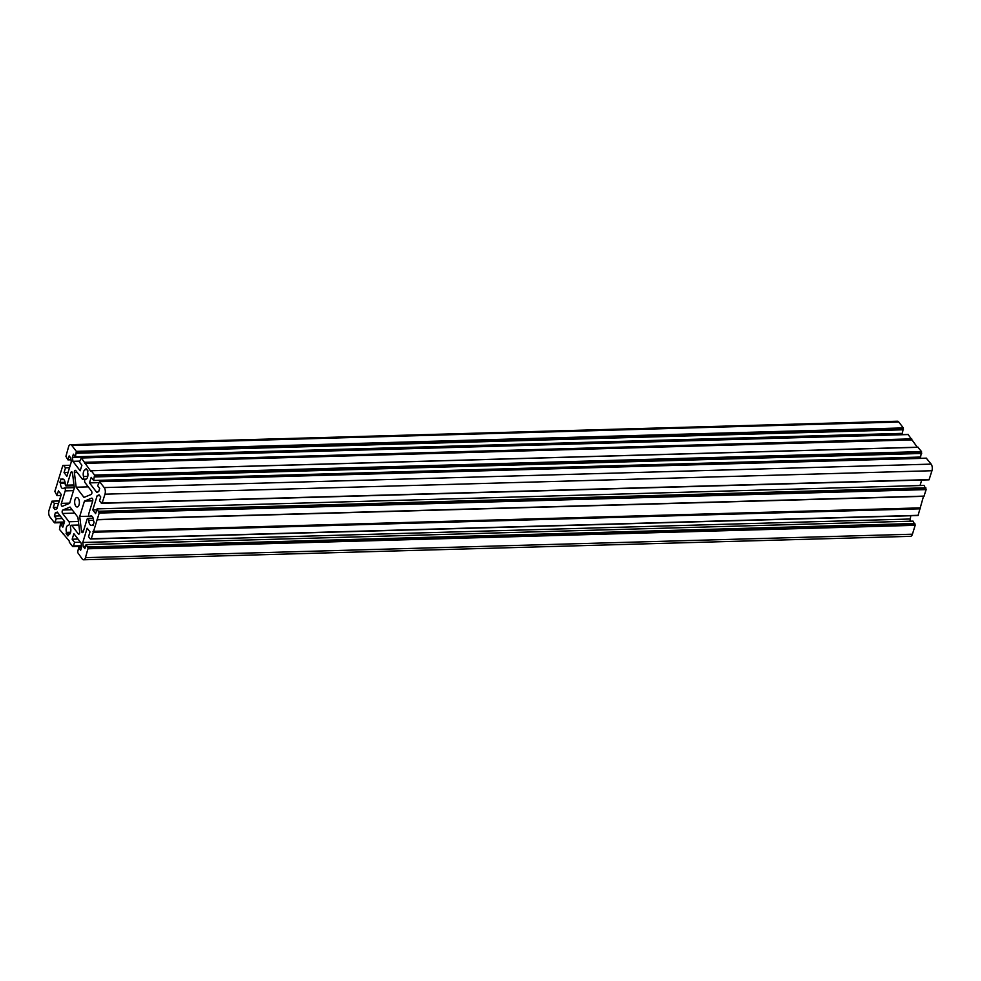 <?xml version="1.0" encoding="UTF-8"?>
<svg xmlns="http://www.w3.org/2000/svg" width="981" height="981" viewBox="0 0 981 981"><rect width="100%" height="100%" fill="white"/><g stroke="black" fill="none" stroke-linecap="round" stroke-linejoin="round"><path stroke-width="1.47" d="M70.46 444.675L897.419 421.217A4.758 2.354 88.4 0 1 898.78 422.014L903.305 427.912L902.373 433.357L75.414 456.803L76.346 451.358L71.821 445.472A4.758 2.354 -91.6 0 0 70.46 444.675A4.758 2.354 -91.6 0 0 68.572 446.796L65.923 456.349L67.959 459.881L69.173 455.907L70.791 458.017L71.27 461.977L66.88 476.263L64.047 472.572L65.506 467.814L63.691 465.448L62.772 465.681L54.862 491.395L56.972 495.577L58.431 490.819L61.263 494.51L56.873 508.783L54.924 509.58L53.305 507.484L54.531 503.511L51.968 501.168L49.05 510.267A4.758 2.354 -91.6 0 0 49.847 516.877L54.519 522.848L56.371 518.691L54.347 516.055L55.328 512.891L57.278 512.082L64.562 521.561L62.845 527.116L60.417 523.952L59.485 529.397L69.32 541.083L69.271 542.137L72.594 546.454L73.489 545.951L74.581 542.383L72.153 539.219L73.869 533.676L81.153 543.143L81.631 547.104L80.65 550.28L78.627 547.643L77.609 552.438L82.22 558.986A4.758 2.354 -91.6 0 0 83.581 559.783A4.758 2.354 -91.6 0 0 85.47 557.649L88.118 548.109L86.095 544.578L84.869 548.551L83.25 546.442L82.772 542.481L87.162 528.195L89.994 531.886L88.535 536.644L90.35 539.01L91.282 538.777L99.191 513.063L97.07 508.881L95.611 513.639L92.778 509.948L97.168 495.675L99.118 494.865L100.736 496.975L99.51 500.948L102.073 503.278L104.992 494.179A4.758 2.354 -91.6 0 0 104.194 487.582L99.522 481.61L97.671 485.767L99.694 488.391L98.713 491.567L96.776 492.376L89.492 482.897L91.196 477.342L93.624 480.494L94.556 475.049L91.245 470.733L90.792 471.272L81.313 457.919L79.461 462.076L81.889 465.227L80.184 470.782L72.901 461.315L72.41 457.354L73.391 454.178L75.414 456.803M899.516 433.43L899.467 434.706M908.136 434.546L917.296 447.226M917.934 447.287L921.515 451.603L920.583 457.048L93.624 480.494M917.149 457.146L916.757 458.434M926.346 458.237L931.153 464.123A4.758 2.354 88.4 0 1 931.95 470.733L929.032 479.832L102.208 503.192M928.296 479.844L101.337 503.314M921.723 480.04L920.031 485.534M97.07 508.881L924.028 485.423L926.138 489.605L923.955 496.325L97.131 519.697M923.501 496.337L918.044 515.528L91.221 538.9M917.309 515.552L90.35 539.01M910.736 515.748L909.988 521.205M86.095 544.578L913.041 521.119L915.163 525.313L912.428 534.204A4.758 2.354 88.4 0 1 910.54 536.325L83.581 559.783M75.807 506.196A4.758 2.354 -91.6 0 0 77.156 506.993A4.758 2.354 -91.6 0 0 79.314 503.572A4.758 2.354 -91.6 0 0 78.247 498.262A4.758 2.354 -91.6 0 0 76.886 497.465A4.758 2.354 -91.6 0 0 74.728 500.886A4.758 2.354 -91.6 0 0 75.807 506.196M87.824 518.459A1.901 0.944 -91.6 0 1 88.817 520.445A4.758 2.354 -91.6 0 0 91.319 525.411A4.758 2.354 -91.6 0 0 92.447 524.786L93.06 525.595L94.164 522.027L93.538 521.218A4.758 2.354 -91.6 0 0 91.049 515.896A4.758 2.354 -91.6 0 0 90.08 516.349A1.901 0.944 -91.6 0 1 89.688 516.546A1.901 0.944 -91.6 0 1 88.83 515.552A1.901 0.944 -91.6 0 1 88.83 513.578L92.668 501.095A1.901 0.944 -91.6 0 0 92.668 499.133A1.901 0.944 -91.6 0 0 91.809 498.14A1.901 0.944 -91.6 0 0 91.638 498.176L84.44 501.132L79.719 516.484L81.497 531.113A1.901 0.944 -91.6 0 0 82.478 532.646A1.901 0.944 -91.6 0 0 83.226 531.788L87.064 519.305A1.901 0.944 -91.6 0 1 87.824 518.459L93.183 518.299M68.977 521.757L62.6 513.468A1.901 0.944 -91.6 0 1 62.159 511.518A1.901 0.944 -91.6 0 1 62.87 510.01L70.056 507.054L77.891 517.232L79.669 531.874A1.901 0.944 -91.6 0 1 78.799 534.155A1.901 0.944 -91.6 0 1 78.259 533.836L71.895 525.546A1.901 0.944 -91.6 0 0 71.355 525.227A1.901 0.944 -91.6 0 0 70.571 527.95A4.758 2.354 -91.6 0 1 68.621 534.755A4.758 2.354 -91.6 0 1 68.302 534.719L67.922 535.945L66.107 533.578L66.475 532.352A4.758 2.354 -91.6 0 1 68.339 525.24A4.758 2.354 -91.6 0 1 68.486 525.24A1.901 0.944 -91.6 0 0 68.535 525.24A1.901 0.944 -91.6 0 0 69.406 523.879A1.901 0.944 -91.6 0 0 68.977 521.757L78.406 521.487M76.162 487.214L74.384 472.584A1.901 0.944 -91.6 0 1 75.243 470.304A1.901 0.944 -91.6 0 1 75.782 470.622L82.159 478.912A1.901 0.944 -91.6 0 0 82.698 479.231A1.901 0.944 -91.6 0 0 83.483 476.508A4.758 2.354 -91.6 0 1 85.433 469.703A4.758 2.354 -91.6 0 1 85.739 469.727L86.12 468.513L87.934 470.88L87.567 472.106A4.758 2.354 -91.6 0 1 85.703 479.219A4.758 2.354 -91.6 0 1 85.555 479.219A1.901 0.944 -91.6 0 0 85.506 479.219A1.901 0.944 -91.6 0 0 84.648 480.58A1.901 0.944 -91.6 0 0 85.077 482.701L91.441 490.99A1.901 0.944 -91.6 0 1 91.883 492.94A1.901 0.944 -91.6 0 1 91.184 494.449L83.986 497.404L76.162 487.214L88.278 486.87M66.978 485.154L70.816 472.67A1.901 0.944 -91.6 0 1 71.576 471.812A1.901 0.944 -91.6 0 1 72.545 473.345L74.323 487.974L69.602 503.327L62.416 506.282A1.901 0.944 -91.6 0 1 62.244 506.319A1.901 0.944 -91.6 0 1 61.374 505.325A1.901 0.944 -91.6 0 1 61.374 503.363L65.212 490.88A1.901 0.944 -91.6 0 0 65.212 488.906A1.901 0.944 -91.6 0 0 64.354 487.913A1.901 0.944 -91.6 0 0 63.961 488.097A4.758 2.354 -91.6 0 1 62.992 488.563A4.758 2.354 -91.6 0 1 60.503 483.241L59.878 482.431L60.981 478.863L61.607 479.66A4.758 2.354 -91.6 0 1 62.723 479.047A4.758 2.354 -91.6 0 1 65.224 484.013A1.901 0.944 -91.6 0 0 66.218 486A1.901 0.944 -91.6 0 0 66.978 485.154L73.955 484.957M79.719 516.484L89.148 516.214M66.475 532.352L70.607 532.242M66.107 533.578L70.178 533.456M68.302 534.719L68.928 534.706M76.187 452.817L903.145 429.359M76.506 453.234L903.464 429.776M72.41 457.354L899.369 433.896M72.901 461.315L79.755 461.119M84.722 463.375L911.68 439.917M94.397 476.508L921.355 453.05M94.716 476.925L921.674 453.467M89.492 482.897L98.627 482.64M97.168 495.675L99.682 495.601M92.778 509.948L96.776 509.838M98.897 511.248L925.856 487.79M98.701 511.886L925.659 488.428M92.999 531.346L919.957 507.888M82.772 542.481L909.73 519.023M83.25 546.442L85.543 546.38M87.91 546.944L914.868 523.486M87.714 547.582L914.672 524.124M78.627 547.643L81.484 547.57M72.153 539.219L78.002 539.06M74.581 542.383L80.43 542.223M73.489 545.951L81.46 545.73M60.417 523.952L63.851 523.854M55.328 512.891L57.83 512.818M54.347 516.055L60.197 515.896M56.371 518.691L62.22 518.532M55.279 522.26L64.427 522.002M51.968 501.168L59.277 500.96M54.531 503.511L58.529 503.4M53.305 507.484L57.315 507.361M56.972 495.577L60.969 495.466M62.956 465.472L70.264 465.252M65.506 467.814L69.516 467.704M64.047 472.572L68.045 472.462M67.959 459.881L71.012 459.795M61.607 479.66L63.875 479.599M59.878 482.431L65.065 482.284M60.503 483.241L65.175 483.106M85.739 469.727L87.027 469.691M92.447 524.786L93.318 524.761M84.44 501.132L92.717 500.899M81.497 531.113L83.446 531.064M71.895 525.546L78.872 525.35M78.259 533.836L79.326 533.799M62.87 510.01L72.128 509.752M62.6 513.468L74.728 513.124M71.821 445.472L898.78 422.014M76.346 451.358L903.305 427.912M76.432 452.02L903.391 428.562M81.448 457.992L908.406 434.546M84.771 462.309L911.729 438.863M84.844 462.971L911.803 439.513M91.245 470.733L918.204 447.287M94.556 475.049L921.515 451.603M94.642 475.711L921.6 452.253M99.657 481.683L926.616 458.237M104.194 487.582L931.153 464.123M104.992 494.179L931.95 470.733M102.257 503.069L929.215 479.611M99.106 512.413L926.064 488.955M99.191 513.063L926.138 489.605M97.18 519.574L924.139 496.116M93.195 531.604L920.153 508.146M93.281 532.266L920.239 508.808M91.282 538.777L918.228 515.319M88.118 548.109L915.077 524.651M88.204 548.771L915.163 525.313M85.47 557.649L912.428 534.204M72.925 546.331L81.509 546.086M72.864 546.454L81.521 546.209M54.715 522.64L64.317 522.358M54.654 522.763L64.28 522.493M65.212 490.88L73.501 490.635M61.374 503.363L69.663 503.13M70.816 472.67L72.373 472.621M83.483 476.508L87.763 476.386M74.384 472.584L77.229 472.511M88.817 520.445L93.538 520.31M90.08 516.349L92.042 516.3M71.355 525.227L78.836 525.019M81.313 457.919L908.271 434.46M91.11 470.659L918.057 447.201M99.522 481.61L926.481 458.152M102.073 503.278L929.032 479.832M96.996 519.783L923.955 496.325M91.086 538.986L918.044 515.528M72.729 546.54L81.533 546.294M62.943 533.799L63.704 533.774M54.519 522.848L64.243 522.566M64.354 487.913L74.286 487.631M66.218 486L74.053 485.779M82.698 479.231L86.132 479.133M89.688 516.546L92.214 516.472"/></g></svg>
